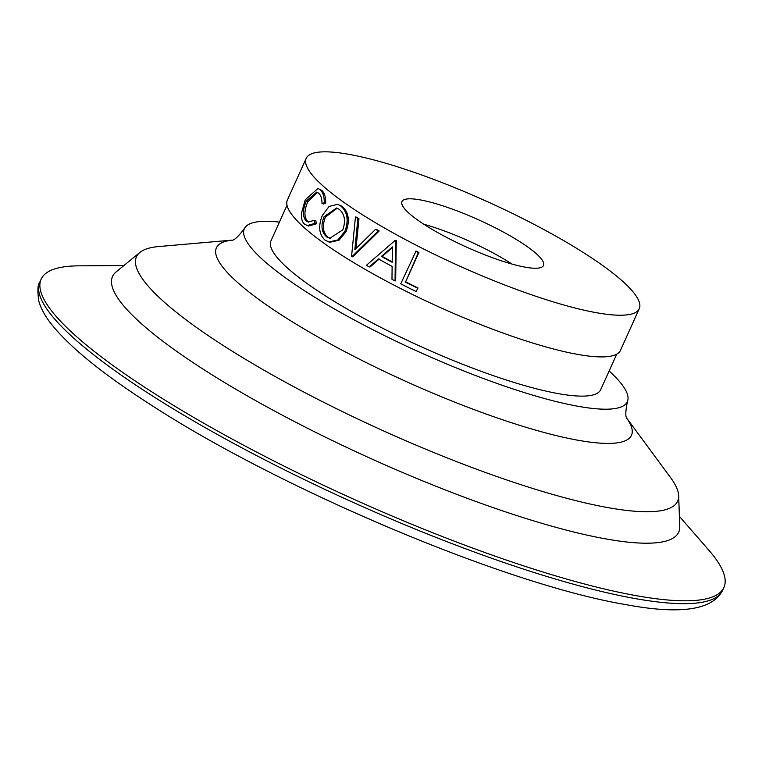 <?xml version="1.0" encoding="UTF-8"?>
<svg xmlns="http://www.w3.org/2000/svg" width="762" height="762" viewBox="0 0 762 762"><rect width="100%" height="100%" fill="white"/><g stroke="black" fill="none" stroke-linecap="round" stroke-linejoin="round"><path stroke-width="1.14" d="M351.892 256.689A184.537 35.423 24.3 0 1 351.549 256.48L355.454 216.98A184.537 35.423 24.3 0 0 356.53 217.675A184.537 35.423 24.3 0 0 357.854 218.513L354.844 249.66L375.561 229.343L376.504 229.429A182.718 35.071 24.3 0 0 379.181 230.991L352.92 256.832L351.892 256.689L378.266 230.924L379.181 230.991M287.017 205.273L270.977 240.811A180.889 34.728 24.3 0 0 324.06 294.989A180.889 34.728 24.3 0 0 495.891 376.533A180.889 34.728 24.3 0 0 600.694 389.687L616.734 354.149M123.892 265.547L78.962 265.833A374.561 71.904 24.3 0 0 41.138 279.187A374.561 71.904 24.3 0 0 151.076 391.382A374.561 71.904 24.3 0 0 506.873 560.241A374.561 71.904 24.3 0 0 723.9 587.464A374.561 71.904 24.3 0 0 708.898 550.259L679.409 516.379M231.981 240.144L158.61 246.564A296.913 56.998 24.3 0 0 139.884 252.432L116.119 271.92A310.62 59.627 24.3 0 0 203.692 369.532A310.62 59.627 24.3 0 0 511.169 513.74A310.62 59.627 24.3 0 0 679.761 526.418L678.666 495.7A296.913 56.998 24.3 0 0 670.684 477.774L626.974 418.49M139.884 252.432A296.913 56.998 24.3 0 0 223.59 345.738A296.913 56.998 24.3 0 0 517.512 483.575A296.913 56.998 24.3 0 0 678.666 495.7M279.416 222.104A210.121 40.338 24.3 0 0 244.497 228.419A210.121 40.338 24.3 0 0 306 291.722A210.121 40.338 24.3 0 0 506.473 386.744A210.121 40.338 24.3 0 0 627.497 401.345A210.121 40.338 24.3 0 0 609.143 370.98M317.544 192.395L307.753 201.74C304.038 210.75 304.009 217.284 307.667 221.332L308.839 222.133M306.2 201.216C302.485 210.226 302.476 216.77 306.172 220.856L308.086 221.961L314.439 220.342L315.878 220.761L316.363 223.809L308.515 226.047L304.667 224.219C302.152 222.133 301.104 218.427 301.504 213.112L305.21 199.873L317.897 188.481L321.659 190.31C324.441 192.71 325.784 196.987 325.698 203.14L323.44 203.997L322.012 203.578C321.993 198.587 320.84 195.101 318.564 193.119L316.792 192.072L306.2 201.216L307.753 201.74M317.897 188.481L321.659 190.31M346.129 231.505L339.071 240.211L330.051 242.249L325.231 240.316C318.992 234.591 318.021 226.295 322.336 215.427L329.089 206.426L337.461 204.359L341.871 206.15C348.644 211.922 350.063 220.38 346.129 231.505L344.957 231.277L337.909 239.935L328.832 241.964M337.461 204.359L341.871 206.15M306.2 158.344L287.388 200.015A182.718 35.071 24.3 0 0 341.014 254.746A182.718 35.071 24.3 0 0 514.579 337.118A182.718 35.071 24.3 0 0 620.439 350.396L639.261 308.724A182.718 35.071 24.3 0 0 585.626 253.994A182.718 35.071 24.3 0 0 412.071 171.621A182.718 35.071 24.3 0 0 306.2 158.344A182.718 35.071 24.3 0 0 359.826 213.074A182.718 35.071 24.3 0 0 533.39 295.437A182.718 35.071 24.3 0 0 639.261 308.724M355.454 216.98L356.597 217.189A182.718 35.071 24.3 0 0 357.664 217.875A182.718 35.071 24.3 0 0 358.969 218.713L355.997 248.517M424.748 224.838A77.657 14.907 24.3 0 0 498.51 259.842A77.657 14.907 24.3 0 0 543.506 265.49A77.657 14.907 24.3 0 0 520.713 242.23A77.657 14.907 24.3 0 0 446.951 207.216A77.657 14.907 24.3 0 0 401.955 201.578A77.657 14.907 24.3 0 0 424.748 224.838M416.1 291.522A184.537 35.423 24.3 0 1 400.736 283.855L416.042 251.041A182.718 35.071 24.3 0 0 418.881 252.489L405.641 281.826A182.718 35.071 24.3 0 0 418.005 287.969L416.1 291.522L418.005 287.969M379.238 258.956L370.103 266.948L369.246 266.91L378.428 258.937A184.537 35.423 24.3 0 0 392.116 266.414L391.982 279.321A184.537 35.423 24.3 0 0 395.04 280.921L395.64 280.826L396.288 240.621A182.718 35.071 24.3 0 1 395.897 240.411L395.154 240.43A184.537 35.423 24.3 0 0 395.545 240.64L396.288 240.621M306.172 220.856L307.667 221.332M314.439 220.342L314.944 223.399L316.363 223.809M314.944 223.399L307.067 225.6M320.164 189.843C322.964 192.262 324.336 196.558 324.269 202.73L325.698 203.14M324.269 202.73L322.012 203.578M340.576 205.835C347.424 211.693 348.882 220.18 344.957 231.277M324.041 216.722C320.631 225.562 321.507 232.286 326.669 236.906L329.746 238.315L342.814 229.848C345.91 220.875 344.691 214.008 339.157 209.255L336.547 208.016L324.041 216.722L325.412 217.103C322.012 225.943 322.859 232.648 327.965 237.22L326.669 236.906M327.965 237.22L330.365 238.43M337.204 208.216L325.412 217.103M357.854 218.513L358.969 218.713M375.561 229.343A184.537 35.423 24.3 0 0 378.266 230.924M395.154 240.43L366.427 265.29A184.537 35.423 24.3 0 0 369.246 266.91M395.545 240.64L395.04 280.921M381.381 256.394A184.537 35.423 24.3 0 0 392.173 262.29L392.44 246.898L381.381 256.394L382.181 256.403A182.718 35.071 24.3 0 0 392.182 261.871M392.43 247.526L382.181 256.403M415.49 251.174A184.537 35.423 24.3 0 0 418.367 252.632L418.881 252.489M418.367 252.632L405.641 281.826M405.117 281.969A184.537 35.423 24.3 0 0 417.614 288.169M39.853 282.045A374.561 71.904 24.3 0 0 149.781 394.24A374.561 71.904 24.3 0 0 633.917 598.341A374.561 71.904 24.3 0 0 722.605 590.321C712.613 610.21 679.923 614.896 624.564 604.38C505.863 584.359 280.006 489.052 150.638 404.698C103.241 374.304 70.304 347.624 51.806 324.66C45.339 316.63 41.015 308.772 38.814 301.095C37.328 290.589 37.671 284.236 39.853 282.045L41.138 279.187M512.054 264.071A77.657 14.907 24.3 0 0 511.121 263.471A77.657 14.907 24.3 0 0 423.815 224.228M231.905 240.173A227.724 43.71 24.3 0 0 283.235 316.087A227.724 43.71 24.3 0 0 528.752 428.12A227.724 43.71 24.3 0 0 627.012 418.567M627.145 418.862C625.269 417.338 625.383 411.509 627.497 401.345M231.591 240.268C233.972 240.668 238.277 236.715 244.497 228.419M722.605 590.321L723.9 587.464"/></g></svg>
